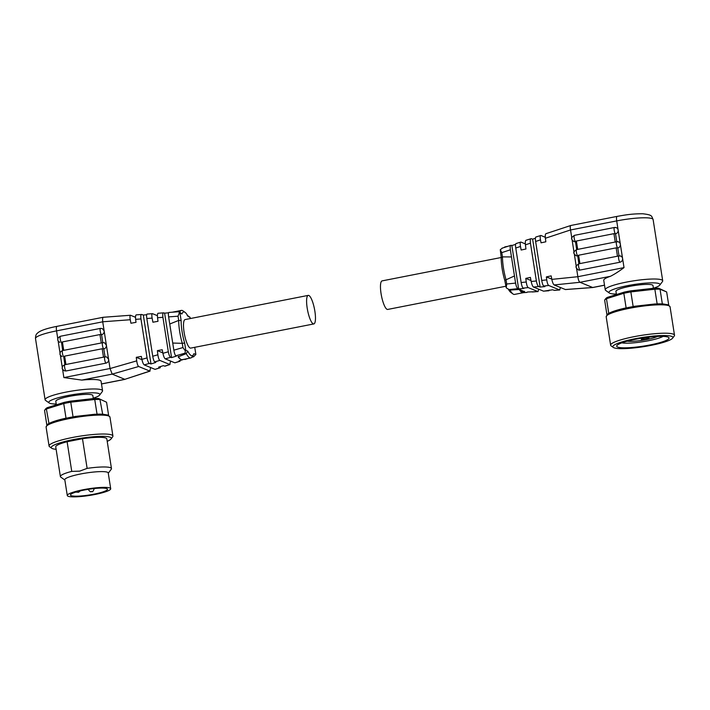 <?xml version="1.0" encoding="UTF-8"?>
<svg xmlns="http://www.w3.org/2000/svg" width="710" height="710" viewBox="0 0 710 710"><rect width="100%" height="100%" fill="white"/><g stroke="black" fill="none" stroke-linecap="round" stroke-linejoin="round"><path stroke-width="1.06" d="M308.238 295.387L185.124 319.562A14.546 3.506 78.9 0 0 184.085 332.245A14.546 3.506 78.9 0 0 190.724 348.104L313.838 323.929A14.546 3.506 -101.1 0 1 307.19 308.078A14.546 3.506 -101.1 0 1 308.238 295.387A14.546 3.506 -101.1 0 1 314.876 311.246A14.546 3.506 -101.1 0 1 313.838 323.929M190.245 318.55L190.049 317.29L188.061 316.474A22.303 5.378 78.9 0 0 185.079 312.373A22.303 5.378 78.9 0 0 181.955 313.953L179.976 313.137L181.121 320.467A22.303 5.378 78.9 0 0 182.035 331.401A22.303 5.378 78.9 0 0 184.653 343.045L182.275 343.32L182.94 347.563L173.843 350.181L172.725 343.054L182.275 343.338A24.238 5.849 78.9 0 1 179.674 331.552A24.238 5.849 78.9 0 1 178.68 320.423L169.752 324.017L172.725 343.054M56.223 404.008A25.853 3.958 -8.9 0 1 49.176 402.969L45.538 400.387A29.083 4.455 -8.9 0 1 45.085 399.757A29.083 4.455 -8.9 0 1 66.136 392.089A29.083 4.455 -8.9 0 1 102.559 390.757A29.083 4.455 -8.9 0 1 102.32 391.494L99.648 395.071A25.853 3.958 -8.9 0 1 93.258 398.203M150.644 367.54L149.81 371.09L138.681 366.502C137.82 365.845 137.163 363.964 136.71 360.866L110.041 368.543L112.18 374.117L81.792 380.09A29.083 4.455 -8.9 0 1 101.077 381.288L102.559 390.757M81.792 380.09L63.864 377.578L62.542 369.085M49.176 402.969A25.853 3.958 -8.9 0 1 67.486 395.594A25.853 3.958 -8.9 0 1 99.648 395.071M56.347 404.833L55.797 401.31A18.744 2.867 -8.9 0 1 71.595 395.958A18.744 2.867 -8.9 0 1 92.167 394.911A18.744 2.867 -8.9 0 1 92.832 395.514L93.312 398.576M56.117 449.315A30.379 4.651 -8.9 0 1 52.354 448.587A30.379 4.651 -8.9 0 1 51.741 448.258L49.558 446.705A32.323 4.943 -8.9 0 1 49.061 446.013A32.323 4.943 -8.9 0 1 76.298 436.774A32.323 4.943 -8.9 0 1 111.763 434.964A32.323 4.943 -8.9 0 1 112.917 436.011A32.323 4.943 -8.9 0 1 112.65 436.827L111.044 438.975A30.379 4.651 -8.9 0 1 107.21 441.318M51.741 448.258A30.379 4.651 -8.9 0 1 74.585 439.339A30.379 4.651 -8.9 0 1 110.219 437.227A30.379 4.651 -8.9 0 1 111.044 438.975M64.85 480.013L60.785 477.12A25.853 3.958 -8.9 0 1 60.386 476.561L55.744 446.901A25.853 3.958 -8.9 0 1 67.113 441.735L82.484 438.718A25.853 3.958 -8.9 0 1 105.905 438.07A25.853 3.958 -8.9 0 1 106.828 438.904L111.47 468.565A25.853 3.958 -8.9 0 1 111.257 469.221L108.275 473.206M82.484 438.718L87.126 468.378A25.853 3.958 -8.9 0 1 110.547 467.73A25.853 3.958 -8.9 0 1 111.47 468.565M67.281 495.527L64.805 479.747A21.974 3.364 -8.9 0 1 80.718 473.96A21.974 3.364 -8.9 0 1 107.45 472.239A21.974 3.364 -8.9 0 1 108.231 472.949L110.707 488.728A21.974 3.364 -8.9 0 1 92.176 495.003A21.974 3.364 -8.9 0 1 68.062 496.237A21.974 3.364 -8.9 0 1 67.281 495.527A21.974 3.364 -8.9 0 1 85.803 489.243A21.974 3.364 -8.9 0 1 109.917 488.018A21.974 3.364 -8.9 0 1 110.707 488.728M87.126 468.378L79.635 471.147L71.754 471.396L67.113 441.735M106.846 488.622A18.744 2.867 -8.9 0 1 107.512 489.226A18.744 2.867 -8.9 0 1 91.714 494.586A18.744 2.867 -8.9 0 1 71.142 495.633A18.744 2.867 -8.9 0 1 70.476 495.03A18.744 2.867 -8.9 0 1 86.274 489.669A18.744 2.867 -8.9 0 1 106.846 488.622M184.653 343.045L185.807 350.367L187.786 351.184A22.303 5.378 78.9 0 0 193.395 354.769A22.303 5.378 78.9 0 0 193.892 353.704L195.88 354.521L194.744 347.314M179.976 313.137L178.601 311.734L179.754 312.205L181.955 313.953M185.079 312.373L182.985 310.873A24.238 5.849 78.9 0 0 181.414 310.403A24.238 5.849 78.9 0 0 179.737 312.205M190.049 317.29L187.094 315.231M195.88 354.521L193.573 356.642L192.499 356.198M191.735 357.352L193.901 356.633L191.842 357.219M187.786 351.184L186.233 353.615A24.238 5.849 78.9 0 0 190.75 357.973A24.238 5.849 78.9 0 0 192.028 356.952L193.395 354.769M185.807 350.367L185.337 350.864L182.94 347.563M178.245 356.438A24.238 5.849 78.9 0 0 180.562 359.198L179.861 358.701A23.59 5.689 78.9 0 1 178.148 356.837L186.224 353.624L185.088 353.145L185.337 350.864M181.121 320.467L178.698 320.441L178.032 316.198L179.364 312.693M169.752 324.017L168.634 316.891C168.234 313.9 168.359 312.409 169.024 312.444L178.601 311.734M181.414 310.403L172.796 312.098A24.238 5.849 78.9 0 0 172.654 312.134M180.562 359.198A24.238 5.849 78.9 0 0 182.133 359.668L190.75 357.973M184.094 359.287L188.487 358.417M173.843 350.181C174.394 353.252 175.05 355.133 175.814 355.817L176.399 356.109L171.563 357.609L164.605 313.172L168.545 312.817M180.358 360.431L179.985 361.23L179.053 360.831L184.05 359.295M171.563 357.609L170.648 357.299C169.672 356.677 168.9 354.831 168.323 351.769L162.927 317.317C162.554 314.317 162.803 312.826 163.682 312.844L164.605 313.172M170.604 361.07L169.77 364.505L159.839 360.414C158.978 359.757 158.321 357.875 157.868 354.778L157.371 350.625L162.235 349.746L162.927 353.323C163.593 356.358 164.365 358.204 165.244 358.852L174.864 362.819L179.985 361.23M157.868 354.778L152.739 356.251L146.828 318.515L152.126 318.115L152.916 322.225L157.984 321.31L157.549 317.716C157.274 314.707 157.522 313.216 158.303 313.243L163.682 312.844M160.54 366.537L160.123 367.78L158.667 367.114L163.318 365.685L165.022 366.165L170.01 364.514M162.838 352.879L157.371 350.625M146.828 318.515C146.429 315.515 146.562 314.033 147.218 314.06L152.517 313.669L157.425 315.693M152.126 318.115C151.629 315.125 151.762 313.642 152.517 313.669M152.739 356.251C153.289 359.322 153.946 361.204 154.709 361.887L155.827 362.455L150.981 363.946L143.322 315.045L146.668 314.743M150.981 363.946L149.384 363.422C148.408 362.792 147.636 360.955 147.068 357.884L140.97 318.95C140.589 315.95 140.837 314.459 141.716 314.468L143.322 315.045M136.71 360.866L136.276 357.316L141.343 356.411L141.911 359.366C142.577 362.411 143.349 364.248 144.237 364.904L155.055 369.36L160.123 367.78M110.041 368.543L102.719 321.781L130.267 319.74L130.942 323.245L136.009 322.331L135.645 319.34C135.362 316.332 135.619 314.841 136.4 314.867L141.716 314.468M150.059 371.108L124.827 379.335L112.189 374.126L138.681 366.502M141.973 359.668L136.276 357.316M102.719 321.781C102.471 318.781 102.657 317.29 103.287 317.326M57.847 339.131L56.551 330.878A5.174 1.251 78.9 0 1 56.924 326.36L103.127 317.29L130.489 315.258L135.512 317.299M130.267 319.74C129.77 316.749 129.903 315.267 130.658 315.293M62.791 350.429L61.557 342.575L62.409 341.927L99.959 334.561L101.574 334.721A3.231 0.781 -101.1 0 1 100.261 331.464A3.231 0.781 -101.1 0 1 100.456 328.393A3.231 0.781 -101.1 0 1 100.58 328.411L102.311 328.579L104.157 330.966C104.272 332.919 103.411 334.17 101.574 334.721L102.799 342.575M105.027 356.81L106.757 356.979L108.603 359.358C108.719 361.31 107.858 362.57 106.021 363.121A3.231 0.781 -101.1 0 1 104.707 359.863A3.231 0.781 -101.1 0 1 104.903 356.793A3.231 0.781 -101.1 0 1 105.027 356.81L103.5 357.174L102.178 348.761L103.793 348.921A3.231 0.781 -101.1 0 1 102.489 345.663A3.231 0.781 -101.1 0 1 102.675 342.593A3.231 0.781 -101.1 0 1 102.808 342.611L104.53 342.779L106.376 345.166C106.491 347.11 105.63 348.37 103.793 348.921L105.027 356.775M102.808 342.611L101.273 342.974L99.959 334.561M65.009 364.629L63.731 356.722L64.894 364.647A3.231 0.781 -101.1 0 1 65.018 364.665L103.5 357.174M66.003 370.975L64.282 370.806C62.489 369.324 61.823 368.339 62.285 367.842C63.012 366.813 60.811 367.052 64.894 364.647A3.231 0.781 -101.1 0 0 64.699 367.718A3.231 0.781 -101.1 0 0 66.003 370.975L106.021 363.121M62.409 341.927L63.722 350.349L62.791 350.465A3.231 0.781 78.9 0 0 62.666 350.447A3.231 0.781 78.9 0 0 62.462 353.438A3.231 0.781 78.9 0 0 63.74 356.757M62.054 356.606C60.27 355.133 59.596 354.139 60.057 353.642C60.785 352.613 58.593 352.852 62.666 350.447L61.557 342.575M63.785 356.775L64.628 356.127L65.95 364.549M102.178 348.761L64.628 356.127M63.722 350.349L101.273 342.974M47.268 407.673A30.379 4.651 171.1 0 0 45.644 408.898L44.544 410.371A31.675 4.846 171.1 0 1 46.372 408.987L47.268 407.673L64.255 402.366A30.379 4.651 171.1 0 1 70.494 401.141L93.968 398.505A30.379 4.651 171.1 0 1 98.583 398.505L106.562 402.224L98.583 398.505M48.963 423.488L46.372 408.987L63.731 403.564L64.255 402.366M102.675 414.205L99.941 399.499A31.675 4.846 171.1 0 0 94.741 399.49L70.76 402.188L73.059 416.868A31.675 4.846 -8.9 0 0 66.03 418.252L64.796 418.456L66.03 418.252L63.731 403.564A31.675 4.846 171.1 0 1 70.76 402.188L70.494 401.141M73.059 416.868L97.039 414.178L94.741 399.49L93.968 398.505M46.833 425.024L44.544 410.371M108.621 415.35L106.562 402.224M48.671 423.675A31.675 4.846 171.1 0 0 47.508 424.42L46.097 427.074A32.323 4.943 -8.9 0 1 73.334 417.844A32.323 4.943 -8.9 0 1 108.799 416.033A32.323 4.943 -8.9 0 1 109.952 417.081L108.062 415.084L102.435 414.143M97.039 414.178A31.675 4.846 -8.9 0 1 102.24 414.178M74.692 416.513L95.353 414.196M60.386 476.561A25.853 3.958 -8.9 0 1 71.754 471.396M662.776 303.924L662.341 303.907A31.675 4.846 171.1 0 0 657.14 303.898L634.261 306.312L655.454 303.916M634.793 306.232L633.16 306.587A31.675 4.846 -8.9 0 0 629.584 307.252A31.675 4.846 -8.9 0 0 626.131 307.971L624.898 308.175L626.131 307.971L623.833 293.283L624.356 292.085A30.379 4.651 -8.9 0 1 630.595 290.86L654.07 288.224A30.379 4.651 -8.9 0 1 658.685 288.224L666.663 291.952L660.043 289.219A31.675 4.846 171.1 0 0 654.842 289.21L654.07 288.224M625.324 308.06C617.815 309.746 612.393 311.468 609.065 313.216L608.763 313.394A31.675 4.846 -8.9 0 0 607.609 314.139L606.189 316.802A32.323 4.943 -8.9 0 1 629.584 308.282A32.323 4.943 -8.9 0 1 668.9 305.753A32.323 4.943 -8.9 0 1 670.054 306.8L674.5 335.2A32.323 4.943 -8.9 0 1 674.234 336.016L672.627 338.155A30.379 4.651 -8.9 0 1 650.892 345.397A30.379 4.651 -8.9 0 1 613.325 347.447A30.379 4.651 -8.9 0 1 634.846 338.785A30.379 4.651 -8.9 0 1 672.627 338.155M606.943 314.779A31.675 4.846 -8.9 0 1 607.609 314.139M501.189 257.508L382.095 280.885A14.546 3.506 78.9 0 0 381.057 293.576A14.546 3.506 78.9 0 0 387.704 309.436L505.689 286.272M616.369 294.046A25.853 3.958 -8.9 0 1 609.322 293.008L605.692 290.417A29.083 4.455 -8.9 0 1 605.24 289.795A29.083 4.455 -8.9 0 1 626.291 282.127A29.083 4.455 -8.9 0 1 662.705 280.796A29.083 4.455 -8.9 0 1 662.466 281.533L659.794 285.101A25.853 3.958 -8.9 0 1 653.404 288.242M605.24 289.795L603.748 280.326A29.083 4.455 -8.9 0 1 610.405 276.314C614.398 274.326 618.934 271.424 624.019 267.608L577.851 276.705C578.277 279.784 578.996 281.648 579.999 282.287L592.788 287.532L604.521 285.225M609.322 293.008A25.853 3.958 -8.9 0 1 627.64 285.633A25.853 3.958 -8.9 0 1 659.794 285.101M579.99 270.075L619.999 262.221C621.836 261.662 622.697 260.41 622.581 258.458A3.231 3.097 -67.6 0 0 619.014 255.911L579.005 263.765A3.231 0.781 78.9 0 0 578.872 263.747A3.231 0.781 78.9 0 0 578.641 266.57A3.231 0.781 78.9 0 0 579.99 270.075A3.231 3.097 -67.6 0 1 578.259 269.906C576.334 268.149 575.668 267.164 576.263 266.951C575.473 266.596 576.342 265.531 578.872 263.747L577.718 255.822L578.615 255.227L616.165 247.861L617.78 248.021C619.617 247.462 620.478 246.21 620.362 244.258A3.231 3.097 -67.6 0 0 616.786 241.711L576.777 249.565A3.231 0.781 78.9 0 0 576.653 249.547A3.231 0.781 78.9 0 0 576.422 252.369A3.231 0.781 78.9 0 0 577.727 255.857A3.231 3.097 -67.6 0 1 576.041 255.706C574.106 253.949 573.44 252.964 574.044 252.751C573.245 252.396 574.115 251.331 576.653 249.547L575.49 241.622L576.387 241.027L613.937 233.661L615.259 242.074M616.786 241.675L615.552 233.821L613.937 233.661M616.449 294.552L615.943 291.348A18.744 2.867 -8.9 0 1 629.513 286.405A18.744 2.867 -8.9 0 1 652.987 285.553L653.413 288.295M630.595 290.86L630.853 291.908A31.675 4.846 171.1 0 0 627.285 292.573A31.675 4.846 171.1 0 0 623.833 293.283L606.464 298.706A31.675 4.846 171.1 0 0 604.645 300.09L605.745 298.617A30.379 4.651 -8.9 0 1 607.37 297.392L624.356 292.085M657.14 303.898L654.842 289.21L630.853 291.908L633.16 306.587M613.325 347.447L611.141 345.894A32.323 4.943 -8.9 0 1 610.635 345.193A32.323 4.943 -8.9 0 1 634.03 336.682A32.323 4.943 -8.9 0 1 674.5 335.2M617.629 347.048A26.501 4.056 -8.9 0 1 616.901 345.522A26.501 4.056 -8.9 0 1 641.05 338.271A26.501 4.056 -8.9 0 1 668.101 337.135A26.501 4.056 -8.9 0 1 668.634 337.419A26.501 4.056 -8.9 0 1 648.709 345.202A26.501 4.056 -8.9 0 1 617.629 347.048M621.853 342.85A22.622 3.461 171.1 0 0 648.248 340.764A22.622 3.461 171.1 0 0 663.104 336.389M657.522 336.451A17.129 2.618 -8.9 0 1 642.577 340.267A17.129 2.618 -8.9 0 1 627.187 341.199M644.139 338.484A3.878 0.595 -8.9 0 1 648.993 338.306A3.878 0.595 -8.9 0 1 646.189 339.327A3.878 0.595 -8.9 0 1 641.334 339.504A3.878 0.595 -8.9 0 1 644.139 338.484M523.146 292.724A24.238 5.849 -101.1 0 1 519.259 289.494L524.459 291.641A24.238 5.849 -101.1 0 1 524.424 291.695A24.238 5.849 -101.1 0 1 523.146 292.724L514.528 294.419A24.238 5.849 -101.1 0 1 512.957 293.949L510.863 292.449A22.303 5.378 -101.1 0 1 508.413 289.352M510.366 249.805C509.993 246.805 510.233 245.296 511.102 245.287L511.857 245.545L518.646 288.926L517.892 288.659C516.924 288.02 516.152 286.166 515.584 283.095L506.7 284.009L506.248 287.87L504.739 280.202A22.303 5.378 -101.1 0 1 501.207 257.623L500.275 249.698L501.792 252.636L510.366 249.805L511.484 256.931L502.458 256.887L501.792 252.636M504.198 247.47A24.238 5.849 -101.1 0 1 505.192 246.84L507.455 246.397M502.36 248.18L500.275 249.698M501.207 257.623L502.458 256.887M504.739 280.202L506.053 279.776A24.238 5.849 -101.1 0 1 502.458 256.86M506.7 284.009L506.035 279.758M506.248 287.87L509.993 290.062L519.259 289.494M512.957 293.949A24.238 5.849 -101.1 0 1 510.002 290.062M506.053 279.776L514.466 275.968L511.484 256.931M515.584 283.095L514.466 275.968M502.032 248.189L511.102 245.287M520.394 289.644A23.59 5.689 -101.1 0 0 524.583 291.375L524.459 291.641M527.397 292.005L538.011 291.597L528.213 287.603C527.361 286.946 526.696 285.083 526.243 282.003L521.158 282.527C521.708 285.589 522.365 287.461 523.137 288.118L523.847 288.473L518.646 288.926M511.892 245.527L515.584 244.391M526.172 240.317C525.391 240.299 525.143 241.799 525.435 244.835L525.941 248.997L521.158 250.018L520.483 246.468C519.995 243.503 520.128 242.03 520.891 242.057L525.338 243.894M516.17 243.619C515.495 243.565 515.362 245.03 515.762 248.03L521.158 282.527M515.957 243.592L520.891 242.057M525.435 244.835L530.45 243.175L536.37 280.965L531.178 281.497L530.388 277.397L525.799 278.382L526.243 282.003M525.799 278.382L530.991 280.521M538.712 289.219L538.011 291.597M530.45 243.175C530.077 240.175 530.317 238.667 531.186 238.658L532.624 239.137L540.124 287.035L538.686 286.529C537.71 285.882 536.938 284.027 536.37 280.965M525.924 240.299L531.186 238.658M531.178 281.497C531.834 284.55 532.606 286.405 533.485 287.062L543.585 291.18L552.611 289.778L554.412 290.381L559.711 289.982L548.723 285.491C547.863 284.843 547.206 282.97 546.744 279.9L541.721 280.414C542.271 283.485 542.928 285.349 543.691 286.015L544.934 286.609L540.124 287.035M549.274 290.07L548.865 290.789M532.624 239.137L535.402 238.285M546.123 233.732C545.342 233.714 545.094 235.214 545.386 238.249L545.821 241.799L541.038 242.82L540.479 239.865C539.99 236.9 540.124 235.436 540.887 235.463L545.289 237.282M536.032 237.06C535.358 237.007 535.216 238.48 535.624 241.471L541.721 280.414M535.819 237.042L540.887 235.463M577.851 276.705L551.83 279.376L551.155 275.87L546.38 276.9L546.744 279.9M577.851 276.678L576.52 268.185M574.301 253.985L576.28 266.623M572.074 239.785L574.053 252.423M571.834 238.223L570.538 229.978L616.706 220.908L618.135 230.067A3.231 3.097 -67.6 0 0 614.567 227.511A3.231 0.781 78.9 0 0 614.434 227.493A3.231 0.781 78.9 0 0 614.203 230.315A3.231 0.781 78.9 0 0 615.552 233.821C617.389 233.27 618.25 232.01 618.135 230.067L624.019 267.608M571.106 225.487C570.201 225.505 570.015 226.996 570.529 229.951L570.538 229.978M546.38 276.9L551.776 279.128M560.421 287.523L559.711 289.982M551.83 279.376C552.486 282.429 553.259 284.284 554.137 284.941L565.444 289.556L592.788 287.532M577.762 255.875L578.996 263.73M573.813 241.506A3.231 3.097 -67.6 0 0 575.508 241.684A3.231 0.781 78.9 0 1 574.195 238.169A3.231 0.781 78.9 0 1 574.425 235.347C571.896 237.131 571.026 238.196 571.816 238.551C571.222 238.764 571.887 239.749 573.813 241.506M575.544 241.675L576.769 249.53M662.705 280.796L653.12 219.576A29.083 4.455 171.1 0 0 616.706 220.908A5.174 1.251 78.9 0 1 617.07 216.399L570.867 225.469L545.875 233.714M604.512 285.163L592.646 287.497L565.275 289.529M619.005 255.875L617.78 248.021A3.231 0.781 -101.1 0 1 616.431 244.515A3.231 0.781 -101.1 0 1 616.662 241.693A3.231 0.781 -101.1 0 1 616.786 241.711M662.341 303.907L660.043 289.219L658.685 288.224M607.37 297.392L606.464 298.706L608.763 313.394M606.935 314.743L604.645 300.09M668.713 305.069L666.663 291.952M168.634 316.891L178.032 316.198M184.831 359.526L187.768 358.559M175.814 355.817L185.088 353.145M170.648 357.299L165.244 358.852M174.864 362.819L179.772 361.204M157.549 317.716L162.927 317.317M168.323 351.769L162.927 353.323M164.747 366.156L169.77 364.505M159.839 360.414L154.709 361.887M149.384 363.422L144.237 364.904M155.055 369.36L159.91 367.753M135.645 319.34L140.97 318.95M147.068 357.884L141.911 359.366M149.81 371.09L124.836 379.335L101.486 383.915M62.294 367.523L60.314 354.885M60.066 353.323L58.087 340.685M102.719 321.816L56.551 330.878A29.083 4.455 171.1 0 0 35.5 338.546L45.085 399.757M110.032 368.508L63.864 377.578M61.513 342.557A3.231 0.781 -101.1 0 1 60.243 339.238A3.231 0.781 -101.1 0 1 60.439 336.247A3.231 0.781 -101.1 0 1 60.572 336.265M619.014 255.911A3.231 0.781 78.9 0 0 618.88 255.893A3.231 0.781 78.9 0 0 618.65 258.715A3.231 0.781 78.9 0 0 619.999 262.221M517.892 288.659L508.848 289.591M526.909 292.378L523.43 292.635M532.251 291.979L537.834 291.57M528.213 287.603L523.137 288.118M515.762 248.03L520.483 246.468M538.686 286.529L533.485 287.062M543.416 291.153L548.715 290.763M554.217 290.355L559.542 289.955M548.723 285.491L543.691 286.015M535.624 241.471L540.479 239.865M545.386 238.249L570.529 229.951M554.137 284.941L579.999 282.287M579.928 263.641L578.615 255.227M577.709 249.45L576.387 241.027M574.559 235.365A3.231 0.781 78.9 0 0 574.425 235.347L614.434 227.493L616.289 227.679M610.405 276.314L580.008 282.287M616.165 247.861L617.478 256.274M46.097 427.074L49.061 446.013M75.766 492.119L78.588 492.278L80.336 490.885M88.049 489.128C91.395 493.947 91.164 490.61 91.883 491.515C92.442 492.332 93.294 491.205 94.43 488.125M102.311 328.579L100.456 328.393L60.439 336.247C56.365 338.652 58.557 338.421 57.829 339.442C57.377 339.939 58.043 340.933 59.835 342.406M104.53 342.779L102.577 342.611M106.757 356.979L104.796 356.81M101.494 383.977L125.066 379.353M56.924 326.36C46.097 328.464 39.503 330.833 37.133 333.478C36.05 334.286 35.5 335.972 35.5 338.546M65.222 418.341C57.714 420.027 52.3 421.74 48.963 423.497M109.952 417.081L112.917 436.011M670.054 306.8L668.163 304.803L662.536 303.862M606.189 316.802L610.635 345.193M523.279 292.689L527.06 292.413M617.07 216.399C625.066 214.988 631.35 213.754 642.71 213.763C652.659 214.917 651.381 215.92 653.12 219.576M620.735 256.079L618.783 255.911M618.516 241.879L616.555 241.711"/></g></svg>
